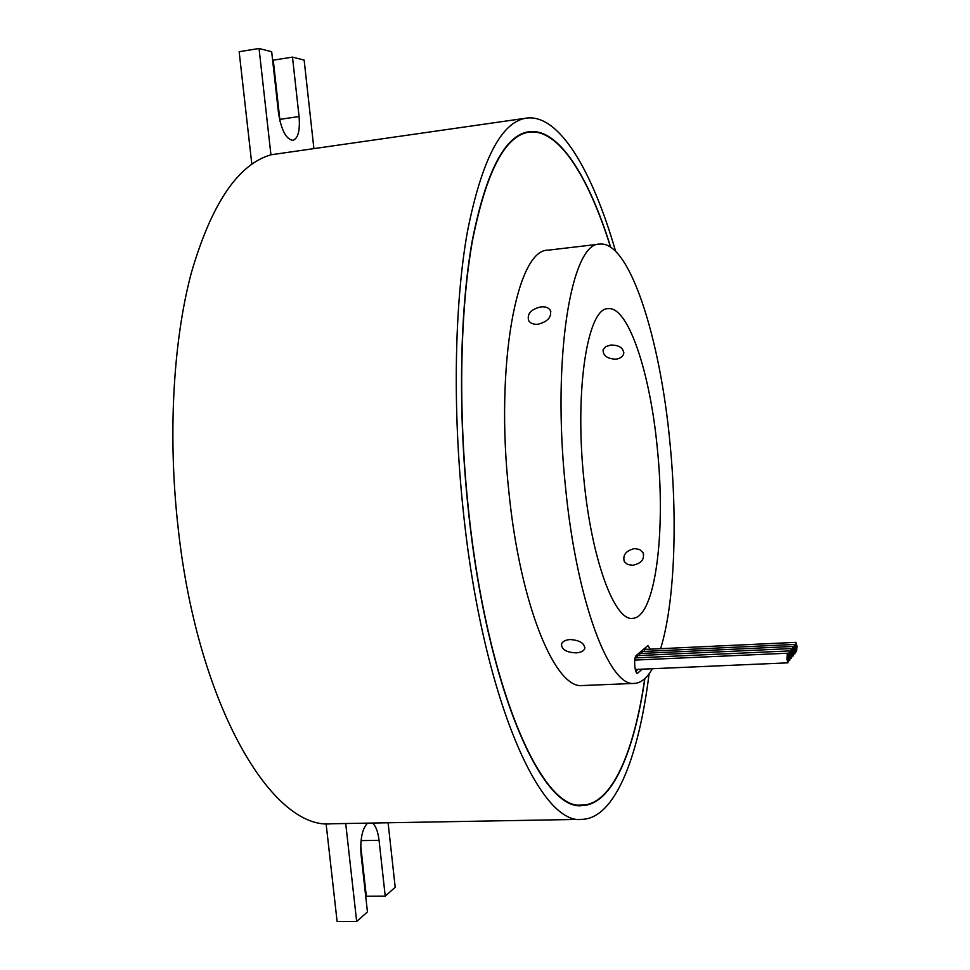 <?xml version="1.0" encoding="UTF-8"?>
<svg xmlns="http://www.w3.org/2000/svg" width="970" height="970" viewBox="0 0 970 970"><rect width="100%" height="100%" fill="white"/><g stroke="black" fill="none" stroke-linecap="round" stroke-linejoin="round"><path stroke-width="1.45" d="M610.542 247.107C588.62 176.698 558.465 128.234 529.038 132.15C505.006 135.594 486.115 171.957 472.354 241.251C460.022 310.449 458.046 410.407 468.267 507.637C486.419 686.226 541.793 811.514 582.352 805.088C612.034 804.312 634.174 751.714 644.735 678.721M610.7 247.217C588.741 176.492 558.49 127.773 528.953 131.702C504.897 135.145 485.97 171.557 472.196 240.948C459.841 310.23 457.864 410.334 468.098 507.71C486.285 686.542 541.733 811.987 582.339 805.549C612.118 804.773 634.319 751.895 644.88 678.6M786.912 658.969L787.943 662.837L788.392 657.09L787.361 653.222L786.912 658.969M788.743 656.641L789.762 660.485L790.198 654.786L789.18 650.931L788.743 656.641M790.623 654.253L791.629 658.084L792.066 652.41L791.047 648.578L790.623 654.253M792.296 652.119L793.302 655.938L793.727 650.3L792.72 646.481L792.296 652.119M793.909 650.058L794.903 653.865L795.315 648.263L794.321 644.456L793.909 650.058M795.594 647.911L796.576 651.707L796.988 646.141L795.994 642.358L795.594 647.911M650.191 649.172L647.924 645.584L635.993 655.72C634.804 657.296 634.404 660.812 634.816 666.257C635.338 670.743 636.174 673.131 637.314 673.41L642.285 669.167M570.093 639.533C579.769 640.224 584.655 643.268 584.728 648.663C583.697 651.137 580.836 652.531 576.144 652.846C566.444 652.47 561.569 649.548 561.509 644.08C562.551 641.437 565.413 639.909 570.093 639.533M540.969 306.872C545.419 306.496 548.523 307.611 550.257 310.218C551.942 316.972 547.844 321.652 537.986 324.259C533.561 324.574 530.444 323.374 528.65 320.646C526.88 313.795 530.99 309.2 540.969 306.872M610.785 345.053C619.418 345.09 623.698 348.048 623.637 353.917C622.631 356.851 620.024 358.609 615.817 359.179C607.232 358.779 602.988 355.65 603.073 349.818L605.729 346.629L610.785 345.053M634.55 548.583L639.63 549.505L643.025 552.609C644.807 559.302 641.328 563.521 632.586 565.28L627.602 564.491L624.316 561.666C622.51 555.022 625.917 550.669 634.55 548.583M657.381 448.989C650.373 373.498 628.342 305.926 608.057 308.654C587.638 307.635 574.385 389.891 583.94 479.883C591.688 560.09 614.725 621.358 632.586 618.339C655.308 617.914 666.002 532.227 657.381 448.989M649.076 673.81C638.854 756.77 615.016 818.51 582.024 819.347C539.926 826.016 482.126 696.036 463.126 509.638C452.432 408.115 454.518 303.755 467.419 231.672C481.799 159.529 501.49 121.674 526.467 118.11C559.181 113.745 592.44 170.975 615.598 251.278M582.024 819.347L331.461 823.772C272.861 830.284 198.183 707.081 178.431 530.481C167.64 437.906 172.915 342.228 191.223 273.249C211.363 203.906 237.941 164.415 270.933 154.788L526.467 118.11M652.337 668.73C647.063 678.091 641.121 682.977 634.501 683.401L582.691 685.523C555.507 689.84 520.211 605.668 508.886 491.911C494.845 363.786 517.083 248.805 548.195 250.163L599.702 244.1C629.397 240.427 660.315 338.203 670.04 443.666C677.715 521.896 674.611 603.595 660.594 648.688M634.501 683.401C609.706 687.669 576.774 602.54 565.558 487.607C551.736 358.16 571.257 242.354 599.702 244.1M792.72 646.481L639.982 653.525L639.181 655.526M795.994 642.358L644.795 649.427L644.007 651.44M645.996 649.379L645.523 647.62M635.786 671.301L638.005 669.348M794.321 644.456L642.334 651.525L641.558 653.453M791.047 648.578L637.545 655.611L636.708 657.854M388.097 822.778L395.202 887.283L385.223 896.135L379.064 840.347C377.973 831.496 375.754 825.737 372.419 823.057M367.569 823.142C362.174 828.756 360.015 839.305 361.095 854.776L367.448 911.921L356.669 921.5L345.708 823.518M385.223 896.135L366.32 896.219L360.719 845.816M356.669 921.5L337.111 921.5L326.09 823.603M313.843 148.18L304.143 60.104L292.491 57.109L299.063 116.533C300.179 130.477 298.129 138.419 292.916 140.371C286.065 139.304 281.264 130.089 278.475 112.726L271.685 51.749L259.051 48.5L270.933 154.788M251.824 164.185L239.153 51.713L259.051 48.5M292.491 57.109L273.261 60.152L280.063 121.589M636.89 673.265L637.726 673.228M361.046 840.614L379.064 840.347M279.857 119.371L299.063 116.533M577.489 805.185L582.352 805.088M787.943 662.837L635.302 669.47M789.762 660.485L788.489 660.546M791.629 658.084L790.307 658.145M793.302 655.938L792.163 655.987M794.903 653.865L793.812 653.913M796.576 651.707L795.412 651.755M584.898 647.439L584.728 648.663M550.875 311.831L550.257 310.218M623.637 353.917L623.819 352.51M643.025 552.609L643.656 554.27M789.18 650.931L635.047 657.927M787.361 653.222L634.744 660.085M524.224 132.817L529.038 132.15"/></g></svg>
